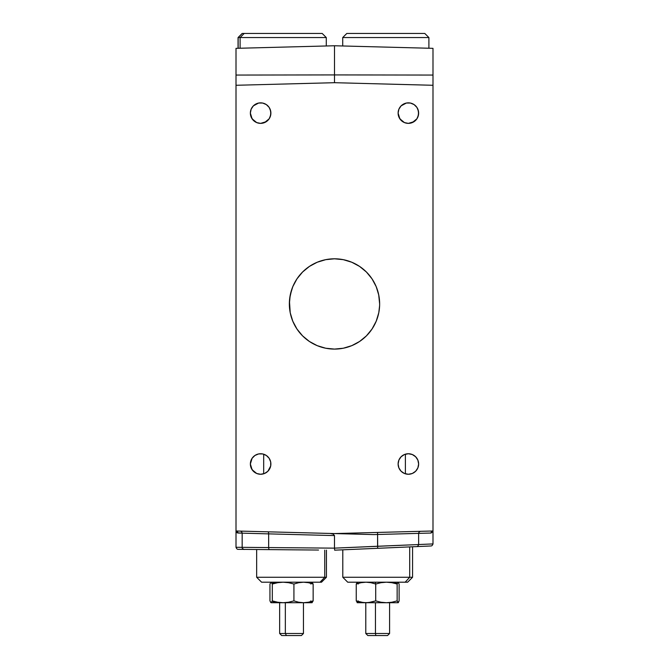 <?xml version="1.0" encoding="UTF-8"?>
<svg xmlns="http://www.w3.org/2000/svg" width="669" height="669" viewBox="0 0 669 669"><rect width="100%" height="100%" fill="white"/><g stroke="black" fill="none" stroke-linecap="round" stroke-linejoin="round"><path stroke-width="1" d="M377.642 290.655L378.018 291.943L377.642 290.655A45.141 45.141 0 0 0 289.359 303.943A45.141 45.141 0 0 1 334.5 258.803A45.141 45.141 0 0 1 379.641 303.943A45.141 45.141 0 0 0 378.018 291.943L378.136 292.361M378.679 294.678L379.641 303.943L378.83 295.405M379.281 298.249L379.549 300.991M290.17 295.405L289.359 303.943A45.141 45.141 0 0 0 301.284 334.525M302.104 335.386L301.476 334.726A45.141 45.141 0 0 1 289.401 306.001L289.71 298.299L291.701 289.585L290.321 294.678M289.451 301.033L290.221 312.749L292.796 321.22L296.961 329.023L302.58 335.871L309.421 341.483L317.223 345.656L325.694 348.223L334.5 349.093L343.306 348.223L351.777 345.656L359.579 341.483L366.42 335.871L372.039 329.023L376.204 321.22L378.779 312.749L379.616 305.599M290.982 291.943L290.864 292.361M298.215 330.812L301.476 334.726A45.141 45.141 0 0 0 309.421 341.483L302.614 335.897M316.746 345.455L316.571 345.371A45.141 45.141 0 0 0 322.943 347.587L318.335 346.099M332.1 349.026L332.15 349.026A45.141 45.141 0 0 0 336.85 349.026L342.98 348.29M350.673 346.09L346.057 347.587A45.141 45.141 0 0 0 352.429 345.371L352.086 345.522M364.296 337.862L359.638 341.441A45.141 45.141 0 0 0 379.599 306.001L379.189 310.349M379.641 303.81L378.779 295.138L376.204 286.667L372.039 278.864L366.42 272.024L359.579 266.413L351.777 262.24L343.306 259.672L334.5 258.803L325.694 259.672L317.223 262.24L309.421 266.413L302.58 272.024L296.961 278.864L292.796 286.667L290.221 295.138L289.359 303.943L289.811 310.349M304.905 338.037L308.618 340.939M364.087 338.037L359.905 341.257M359.512 341.524L352.538 345.329M370.785 330.812L366.896 335.378M366.369 335.913L364.187 337.954L366.369 335.913M339.242 348.842L342.57 348.365M358.601 342.118L356.56 343.331M367.724 334.508L367.114 335.161M367.766 334.467L368.218 333.965M301.87 335.136L300.799 333.99M321.973 347.32L321.337 347.127M315.25 344.778L316.328 345.271M238.239 48.285L236.048 48.344M256.704 122.586L252.096 118.806L250.365 113.111A10.261 10.261 0 0 1 260.626 102.85A10.261 10.261 0 0 1 270.886 113.111A10.261 10.261 0 0 1 260.626 123.372A10.261 10.261 0 0 1 250.365 113.111L251.151 117.033L253.375 120.361L256.704 122.586L260.626 123.372L266.329 121.641L269.155 118.806L270.694 115.11L270.694 111.104L269.155 107.408L266.329 104.581L262.633 103.043L258.627 103.043L253.375 105.853L251.151 109.181L250.365 113.111L251.151 109.181M404.444 122.586L399.845 118.806L398.114 113.111A10.261 10.261 0 0 1 408.374 102.85A10.261 10.261 0 0 1 418.635 113.111A10.261 10.261 0 0 1 408.374 123.372A10.261 10.261 0 0 1 398.114 113.111L398.891 117.033L401.116 120.361L404.444 122.586L408.374 123.372L414.069 121.641L416.904 118.806L418.434 115.11L418.434 111.104L416.904 107.408L414.069 104.581L410.373 103.043L406.367 103.043L401.116 105.853L398.891 109.181L398.114 113.111L398.891 109.181M256.704 473.485L252.096 469.705L250.365 464.002A10.261 10.261 0 0 1 260.626 453.741A10.261 10.261 0 0 1 270.886 464.002A10.261 10.261 0 0 1 260.626 474.262A10.261 10.261 0 0 1 250.365 464.002L251.151 467.932L253.375 471.26L256.704 473.485L260.626 474.262L264.556 473.485L267.884 471.26L270.694 466L270.694 462.003L269.155 458.298L266.329 455.472L262.633 453.942L258.627 453.942L254.931 455.472L252.096 458.298L250.365 464.002L251.151 460.08M398.114 464.002A10.261 10.261 0 0 1 408.374 453.741A10.261 10.261 0 0 1 418.635 464.002A10.261 10.261 0 0 1 408.374 474.262A10.261 10.261 0 0 1 398.114 464.002L398.891 467.932L401.116 471.26L404.444 473.485L408.374 474.262L412.296 473.485L415.625 471.26L417.849 467.932L418.635 464.002L417.849 460.08L415.625 456.751L412.296 454.527L408.374 453.741L404.444 454.527L401.116 456.751L398.891 460.08L398.114 464.002M415.733 546.64L377.684 548.304L377.592 546.255L418.635 544.549L418.635 533.36L377.592 534.489L377.542 532.44L377.592 534.489L373.695 534.59L236.006 530.985L236.006 85.281L334.5 82.697L432.994 85.281L432.994 530.985L334.5 533.569L373.695 534.59L334.5 533.569L432.994 530.985L432.876 531.688L431.062 533.034L373.695 534.59L236.006 530.985L236.006 85.281L334.5 82.697L432.994 85.281L432.994 543.922L432.994 530.985L431.062 533.034L432.994 530.985A2.049 1.99 -91.5 0 0 431.062 533.034L418.635 533.377L418.635 544.549L334.483 548.145L268.654 547.568L268.654 533.87L237.938 533.034L236.006 530.985L237.938 533.034A2.049 1.99 91.5 0 0 236.149 530.994M413.174 533.511L415.39 533.452M405.682 533.72L406.225 533.703M405.381 454.184L405.381 473.819L405.381 454.184M238.039 549.341L296.568 549.859M253.25 549.475L247.756 549.433M297.58 549.868L281.39 549.726M263.686 473.794L263.686 454.209L263.686 473.794M428.896 48.235L428.896 37.556L424.79 33.45L346.81 33.45L342.712 37.556L428.896 37.556L428.896 48.235L430.903 48.285L385.779 47.106M283.221 47.106L238.097 48.285M376.162 321.321L372.215 328.763M378.345 293.206L378.462 293.691M378.671 313.276L376.689 320.008M296.961 329.023L292.796 321.22M291.358 290.647L291.701 289.585M290.538 293.683L290.655 293.198M292.303 319.999L290.329 313.276M312.515 343.373L310.224 342.01M334.559 349.093L336.524 349.042M358.785 342.001L352.496 345.346M361.62 340.036L363.643 338.422M323.963 347.847L324.942 348.064L323.963 347.847M416.553 546.606L334.625 550.177L377.684 548.304L377.592 534.489L377.592 546.255L334.483 548.137L334.483 535.593L268.654 533.87L334.483 535.593L334.483 548.145L268.654 547.568L268.654 533.87L244.152 533.201M242.446 547.351L268.654 547.568L242.161 547.342L242.161 533.143L237.085 532.817L236.006 530.985L236.006 547.292L242.161 547.342C241.367 548.321 244.787 549.868 244.202 549.4M265.125 533.77L266.521 533.812M252.564 533.427L255.165 533.502M260.291 533.645L265.066 533.77M303.81 549.918L269.582 549.617A2.049 0.945 -89.5 0 1 268.654 547.568A2.049 0.945 90.5 0 0 269.582 549.617L283.631 549.742M279.609 549.709L287.244 549.776M255.274 549.492L257.331 549.517M310.073 549.977L318.544 550.043M430.393 545.996L415.206 546.665M342.796 549.826L342.796 577.272L347.721 582.197L405.18 582.197L409.704 577.272L342.796 577.272L409.704 577.272L409.704 546.899L409.704 577.272L405.18 582.197L407.638 582.197L412.564 577.272L409.704 577.272L412.564 577.272L412.564 546.782L428.495 546.08L416.57 546.606M269.582 549.617L311.997 549.993M384.884 547.986L387.426 547.878M334.625 549.667L334.483 548.145M334.492 548.48L334.542 549.124M377.684 548.304L404.369 547.133M432.994 543.922L418.635 544.533L432.994 543.922C432.517 545.302 431.806 545.988 430.878 545.979M334.483 535.593L333.204 534.121L330.101 533.452L333.204 534.121L334.483 535.593M268.654 533.87A2.049 0.945 91.5 0 0 267.759 531.822M236.006 85.281L236.006 75.062L334.5 74.92L334.5 82.697L334.5 74.92L432.994 75.062L432.994 85.281M236.006 85.08L236.006 75.062L334.5 74.92L334.5 45.76L236.006 48.344L236.006 75.062L236.006 48.344L334.5 45.76L334.5 74.92L432.994 75.062L432.994 48.344L334.5 45.76L432.994 48.344L432.994 85.08M412.296 454.527L414.069 455.472M415.625 456.751L417.849 460.08L418.635 464.002L417.849 467.932L415.625 471.26M402.671 104.581L404.444 103.628M412.296 103.628L414.069 104.581M415.625 105.853L416.904 107.408M417.849 109.181L418.635 113.111L417.849 117.033M416.904 118.806L412.296 122.586M254.931 104.581L256.704 103.628M262.633 103.043L266.329 104.581M267.884 105.853L269.155 107.408M270.109 109.181L270.886 113.111L270.109 117.033M269.155 118.806L264.556 122.586M359.579 266.413L366.42 272.024M372.039 278.864L376.204 286.667M372.407 328.462L376.12 321.438M379.599 306.001L379.641 303.943A45.141 45.141 0 0 1 334.5 349.093A45.141 45.141 0 0 1 289.359 303.943M292.88 321.438L296.593 328.462M420.634 531.311C419.463 531.546 418.802 532.231 418.635 533.36L431.062 533.034M237.938 533.034L242.161 533.151C241.994 532.014 241.325 531.328 240.163 531.094M285.345 633.501L286.416 635.55L301.401 635.55L286.416 635.55L285.345 633.501L303.45 633.501L285.345 633.501L285.345 602.719L285.345 633.501L279.65 633.501L285.345 633.501M281.699 635.55L286.416 635.55L281.708 635.55L279.65 633.501L279.65 602.719M375.46 633.501L365.784 633.501L375.46 633.501L375.46 602.719L375.46 633.501L389.584 633.501L375.46 633.501L375.844 635.55L375.46 633.501M367.833 635.55L387.535 635.55L367.833 635.55L365.784 633.501L365.784 602.719M375.46 583.945L375.46 582.197L375.46 583.945M357.631 602.719L386.431 602.719L381.012 602.225L375.71 600.887L368.452 602.593L363.501 602.593L356.251 600.887L356.251 584.029L361.051 582.691L365.96 582.197L370.894 582.691L375.71 584.029L381.004 582.691L386.406 582.197L391.842 582.691L397.143 584.029L398.13 582.197L399.117 584.029L399.117 600.887L398.272 602.677M398.381 602.593L397.143 600.887L391.842 602.225L386.431 602.719L397.879 602.719M357.731 602.225L358.216 600.887L357.731 602.225M357.087 602.677L365.976 602.719L361.059 602.225L356.251 600.887L357.48 602.593M365.976 602.719L398.13 602.719L397.143 600.887L391.842 602.225L386.431 602.719L381.012 602.225L375.71 600.887L370.894 602.225L365.976 602.719M375.71 584.029L375.71 600.887L375.71 584.029M397.143 584.029L397.143 600.887L397.143 584.029M399.117 584.029L399.117 600.887L398.13 602.719M397.327 583.452L389.4 582.197M358.216 584.029L357.229 582.197L356.251 584.029L356.251 600.887M271.43 602.593L274.892 602.719L272.316 600.887L271.43 602.593M311.52 602.719L271.037 602.719L269.942 600.887L269.942 584.029L271.129 582.197L272.316 584.029L277.652 582.691L283.104 582.197L288.573 582.691L293.925 584.029L298.658 582.699L303.534 582.197L308.384 582.691L313.151 584.029L311.963 582.197L310.776 584.029M310.776 600.887L311.361 602.225L310.776 600.887M311.963 602.719L313.151 600.887L313.151 584.029L313.151 600.887L308.384 602.225L303.542 602.719L312.172 602.66M313.151 600.887L308.384 602.225L303.542 602.719L298.658 602.217L293.925 600.887L293.925 584.029L293.925 600.887L288.582 602.225L283.121 602.719L303.542 602.719L298.658 602.217L293.925 600.887L288.582 602.225L283.121 602.719L277.66 602.225L272.316 600.887L272.316 584.029L272.316 600.887L274.892 602.719L283.121 602.719L277.66 602.225L272.316 600.887L271.129 602.719L270.502 602.175M279.65 582.398L272.057 583.343M269.942 584.029L269.942 600.887M347.721 582.197L407.638 582.197M261.796 582.197L320.05 582.197L324.733 577.272L256.662 577.272L324.733 577.272L324.733 550.102L324.733 577.272L320.05 582.197L321.505 582.197L326.43 577.272L324.733 577.272L326.43 577.272L326.43 550.119M256.662 549.508L256.662 577.272L261.587 582.197L321.413 582.197M242.496 33.45L322.19 33.45L326.288 37.556L326.288 45.977L326.288 37.556L322.19 33.45L244.21 33.45L240.104 37.556L326.288 37.556L240.104 37.556L240.104 48.235L240.104 37.556L244.21 33.45L242.237 33.45L238.147 37.556L240.104 37.556L238.147 37.556L238.147 48.285L238.055 37.556L242.161 33.45L238.055 37.556L238.055 48.285M342.712 37.556L342.712 45.977L342.712 37.556L346.81 33.45L424.79 33.45L428.896 37.556L342.712 37.556M236.006 547.292C236.558 548.697 237.252 549.383 238.089 549.341M418.635 544.549C418.175 545.929 417.456 546.615 416.461 546.606M303.45 602.719L303.45 633.501L301.401 635.55M387.535 635.55L389.584 633.501L389.584 602.719"/></g></svg>
